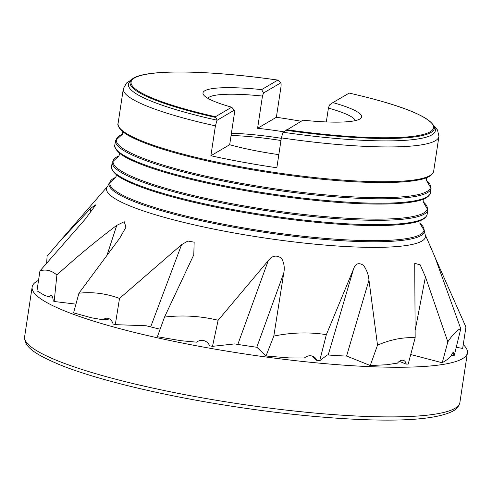 <?xml version="1.0" encoding="UTF-8"?>
<svg xmlns="http://www.w3.org/2000/svg" width="492" height="492" viewBox="0 0 492 492"><rect width="100%" height="100%" fill="white"/><g stroke="black" fill="none" stroke-linecap="round" stroke-linejoin="round"><path stroke-width="0.74" d="M419.897 223.276L424.608 231.16L425.026 234.235L434.903 256.978L460.764 328.711C457.117 329.972 452.812 334.351 447.837 341.854L425.439 276.83L420.186 264.844L414.725 263.325L415.162 337.746C403.071 337.082 390.525 339.554 377.518 345.156L368.975 280.108C368.533 274.813 366.712 269.899 363.502 265.36C358.68 262.254 355.341 263.527 353.49 269.173L326.35 334.652C309.142 331.959 291.633 332.438 273.816 336.091L283.743 273.085C284.868 268.048 284.155 263.134 281.602 258.349C276.59 254.751 272.137 255.539 268.238 260.698L218.134 320.261C200.441 315.993 182.569 314.929 164.525 317.082L193.793 254.776L194.155 242.181L187.895 241.043L181.585 244.665L119.513 298.435C106.081 293.447 92.551 291.713 78.923 293.226L119.919 237.9L125.964 227.181L124.23 221.72L116.752 225.354C96.001 240.951 76.051 257.507 56.9 275.016C51.42 270.379 45.768 269.007 39.944 270.914L85.221 219.168L95.879 204.764L91.1 207.956L59.427 241.757L47.084 256.277L46.666 263.226M75.946 304.136L54.163 301.491L56.9 275.016M160.121 329.216A183.75 28.714 -171.4 0 1 146.216 325.759L115.3 324.646L119.513 298.435M273.816 336.091L265.988 356.005L256.879 347.278A183.75 28.714 -171.4 0 1 234.678 343.914L212.495 346.343L218.134 320.261M377.518 345.156L370.248 365.531L346.786 356.11A183.75 28.714 -171.4 0 1 327.291 354.935L319.708 360.765L326.35 334.652M370.248 365.531L386.552 364.763L397.505 363.114A8.253 5.228 -68.2 0 1 403.668 360.452A8.253 5.228 -68.2 0 1 406.207 364.098L408.212 364.049L415.162 337.746M456.25 347.291L462.671 348.422L465.936 327.063L435.463 258.337M447.837 341.854L442.24 362.758L447.437 359.437L451.115 356.103A8.253 1.439 -75.4 0 1 453.347 352.475A8.253 1.439 -75.4 0 1 453.661 355.679L454.294 355.316L460.764 328.711M52.496 297.063L49.292 297.002A8.253 2.565 91 0 1 50.928 295.218A8.253 2.565 91 0 1 53.253 300.901L54.163 301.491M109.611 318.994L103.351 319.849A8.253 6.045 82.2 0 1 106.315 318.219A8.253 6.045 82.2 0 1 113.092 323.994L115.3 324.646M164.525 317.082L157.397 336.725L181.038 340.716L196.72 342.18A8.253 7.884 48.3 0 1 209.58 345.802L212.495 346.343M265.988 356.005L289.044 357.912L304.388 358.016A8.253 7.589 -47.2 0 1 315.009 357.659A8.253 7.589 -47.2 0 1 316.866 360.482L312.039 356.023M399.307 361.349L406.207 364.098M451.502 355.119L453.661 355.679M78.923 293.226L73.572 312.863L91.475 317.783L103.351 319.849M39.944 270.914L36.968 290.815L44.354 295.255L49.292 297.002M319.708 360.765L316.866 360.482M442.24 362.758L410.808 354.541A183.75 28.714 -171.4 0 1 410.722 354.554M215.49 116.727A152.932 23.899 -171.4 0 1 134.494 77.976A152.932 23.899 -171.4 0 1 277.832 80.091L277.882 80.079C204.881 69.606 139.574 68.997 131.167 80.178L129.525 82.084A155.214 24.256 -171.4 0 0 217.07 120.202L215.49 116.727L231.701 107.201A80.208 12.534 -171.4 0 1 203.694 95.017A80.208 12.534 -171.4 0 1 261.621 89.618L277.832 80.091L280.766 82.859C281.19 83.308 281.233 84.815 280.895 87.379L276.375 117.268L257.587 128.307L262.464 96.063A74.704 11.673 8.6 0 0 207.913 98.332M131.487 79.833L126.585 82.976L123.351 88.64A159.586 24.938 8.6 0 0 123.332 88.763A159.586 24.938 8.6 0 0 215.41 125.86L217.07 120.202M278.823 154.642A74.704 11.673 8.6 0 1 229.672 144.716L234.549 112.471L234.309 110.159L217.058 120.3M231.701 107.201L234.309 110.159M280.766 82.859L263.521 92.994L261.621 89.618M263.521 92.994L262.464 96.063M215.41 125.86L210.883 155.755A159.586 24.938 8.6 0 0 276.836 167.766L281.356 137.877A159.586 24.938 8.6 0 0 438.919 136.487A159.586 24.938 8.6 0 0 438.938 136.37L437.523 129.999L433.772 125.552M301.178 121.235A159.586 24.938 8.6 0 0 276.375 117.268M348.748 93.357L332.887 102.6A80.208 12.534 -171.4 0 1 360.304 118.701A80.208 12.534 -171.4 0 1 302.967 120.183L283.011 132.311L281.356 137.877M285.944 130.263A153.867 24.047 -171.4 0 0 433.975 125.977L434.983 128.277A155.214 24.256 -171.4 0 1 283.128 132.237M231.068 135.491A74.292 11.611 -171.4 0 1 280.957 140.521M231.406 133.264A74.704 11.673 -171.4 0 1 281.289 138.307M283.718 131.819A74.704 11.673 8.6 0 0 257.587 128.307M355.292 120.626A74.704 11.673 8.6 0 0 328.416 108.08L326.319 121.93M328.416 108.08L329.468 105.011L332.887 102.6M229.672 144.716L210.883 155.755M463.255 344.609A220.102 34.397 -171.4 0 1 467.4 352.844L459.891 402.487A220.102 34.397 -171.4 0 1 459.829 402.831A220.102 34.397 -171.4 0 1 454.989 408.323A220.102 34.397 -171.4 0 1 217.575 400.482A220.102 34.397 -171.4 0 1 24.6 337.008A220.102 34.397 -171.4 0 1 24.643 336.657L32.146 287.014A220.102 34.397 -171.4 0 1 38.53 280.378M467.4 352.844A220.102 34.397 -171.4 0 1 462.498 358.68A220.102 34.397 -171.4 0 1 223.971 350.655A220.102 34.397 -171.4 0 1 32.146 287.014M91.1 207.956L89.796 213.737M116.752 225.354L106.985 255.336M181.585 244.665L150.669 326.897M268.238 260.698L237.814 344.418M283.743 273.085L256.781 347.26M353.49 269.173L328.189 355.003M368.975 280.108L346.571 356.103M425.439 276.83L415.211 330.163M438.009 264.118L437.972 264.536M215.687 117.459A153.867 24.047 -171.4 0 1 131.167 80.178M123.332 88.763L118.074 123.541A159.586 24.938 8.6 0 0 272.137 172.065A159.586 24.938 8.6 0 0 433.661 171.271L438.919 136.487M114.82 145.042A159.586 24.938 8.6 0 0 268.884 193.559A159.586 24.938 8.6 0 0 430.408 192.766L431.072 188.368A159.586 24.938 -171.4 0 1 239.764 184.199A159.586 24.938 -171.4 0 1 115.485 140.638L114.82 145.042C113.695 145.816 115.921 152.791 128.301 158.639A158.873 24.828 -171.4 0 0 239.094 189.518A158.873 24.828 -171.4 0 0 413.514 201.775C423.784 200.103 429.411 197.101 430.408 192.766M111.567 166.536A159.586 24.938 8.6 0 0 265.637 215.059A159.586 24.938 8.6 0 0 427.161 214.266L427.825 209.863A159.586 24.938 -171.4 0 1 236.511 205.699A159.586 24.938 -171.4 0 1 112.237 162.139L111.567 166.536C110.442 167.317 112.668 174.291 125.048 180.133A158.873 24.828 -171.4 0 0 235.84 211.019A158.873 24.828 -171.4 0 0 410.26 223.27C420.531 221.597 426.164 218.596 427.161 214.266M425.026 234.235A161.259 25.197 -171.4 0 1 262.224 237.618A161.259 25.197 -171.4 0 1 107.699 186.247L60.098 240.988M424.608 231.16A159.599 24.938 -171.4 0 1 233.263 227.156A159.599 24.938 -171.4 0 1 109.009 183.43L107.699 186.247M349.105 93.074A152.932 23.899 -171.4 0 1 430.094 131.825A152.932 23.899 -171.4 0 1 286.756 129.71M115.823 177.323A158.885 24.828 8.6 0 0 233.559 226.105A158.885 24.828 8.6 0 0 419.904 223.313M119.07 155.829A158.873 24.828 8.6 0 0 236.812 204.604A158.873 24.828 8.6 0 0 423.157 201.818M122.323 134.328A158.873 24.828 8.6 0 0 240.065 183.104A158.873 24.828 8.6 0 0 426.41 180.318M433.661 171.271C432.665 175.601 427.031 178.602 416.761 180.275A158.873 24.828 -171.4 0 1 242.347 168.024A158.873 24.828 -171.4 0 1 131.555 137.139C119.169 131.296 116.948 124.322 118.074 123.541M193.793 254.776L193.639 255.194M433.975 125.977C427.474 115.522 399.19 104.55 349.123 93.062M420.131 223.989L419.879 221.898L420.303 220.6M115.405 177.907L116.266 175.982L116.241 174.617M423.384 202.495L423.132 200.398L423.557 199.106M118.658 156.407L119.513 154.482L119.495 153.123M426.632 180.995L426.386 178.897L426.804 177.606M121.911 134.913L122.766 132.981L122.748 131.622M115.841 177.292L109.009 183.43M423.151 201.782L427.825 209.863M119.089 155.798L112.237 162.139M426.404 180.287L431.072 188.368M122.342 134.304L115.485 140.638M459.829 402.831C458.79 406.447 456.521 409.19 453.015 411.066C436.379 419.571 399.793 422.087 343.25 418.612C302.272 416.035 258.804 410.888 212.864 403.169C150.65 392.696 93.166 378.311 59.833 364.793C34.748 354.129 24.446 347.149 24.6 337.008"/></g></svg>
